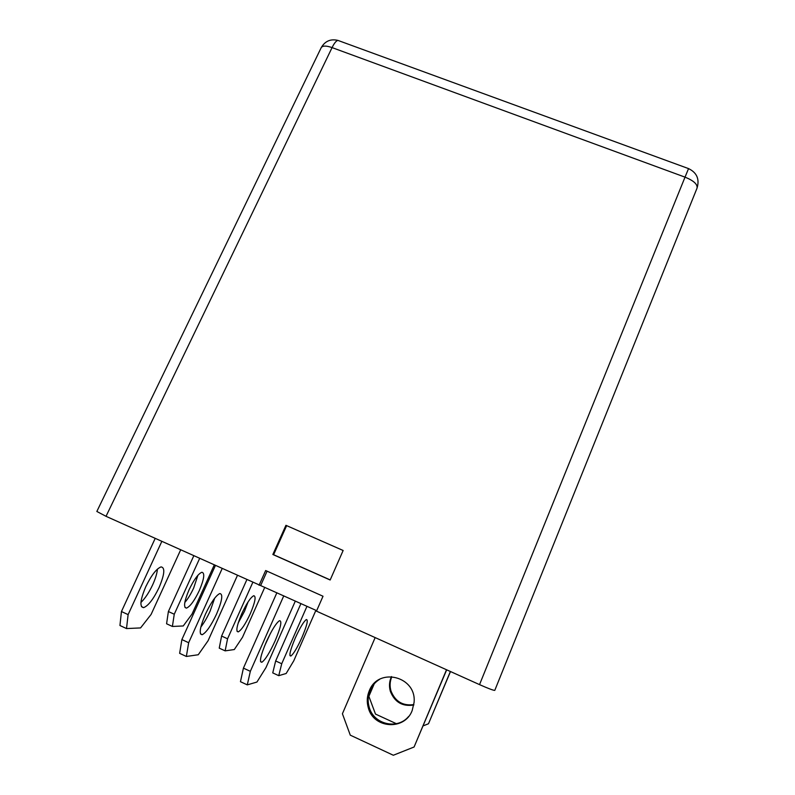 <?xml version="1.0" encoding="UTF-8"?>
<svg xmlns="http://www.w3.org/2000/svg" width="795" height="795" viewBox="0 0 795 795"><rect width="100%" height="100%" fill="white"/><g stroke="black" fill="none" stroke-linecap="round" stroke-linejoin="round"><path stroke-width="1.19" d="M413.788 705.016C402.578 706.775 394.787 702.273 390.405 691.491C388.993 686.681 389.222 681.971 391.12 677.38L391.488 676.555M391.716 677.002C389.838 681.573 389.6 686.254 391.011 691.034C395.264 701.578 402.876 706.099 413.857 704.579M369.248 690.855C366.952 696.4 366.644 702.084 368.333 707.898C373.59 728.717 404.754 730.694 412.178 710.551L414.076 702.452C416.828 676.436 378.271 666.627 369.248 690.855M408.62 716.464C397.48 730.068 373.7 724.434 369.208 707.242C367.538 701.468 367.847 695.824 370.122 690.318C372.179 685.618 375.349 681.961 379.642 679.327M270.469 633.327L264.387 646.434M266.255 642.002C260.561 655.617 259.1 662.364 261.873 662.245C265.321 659.751 269.743 652.615 275.14 640.83C280.774 627.404 282.215 620.696 279.472 620.696C276.133 623.012 271.731 630.117 266.255 642.002M214.7 598.138L210.128 611.077C207.197 617.496 204.106 622.823 200.847 627.046M205.468 614.128C199.813 627.613 198.73 634.47 202.228 634.698C206.312 632.532 211.092 625.645 216.578 614.028C222.173 600.722 223.236 593.895 219.758 593.557C215.803 595.554 211.033 602.411 205.468 614.128M157.43 569.101C157.072 573.354 155.482 578.581 152.68 584.782C148.983 592.633 145.068 598.516 140.934 602.431M145.753 586.75C140.149 600.116 139.433 607.072 143.627 607.638C148.327 605.79 153.455 599.132 159.02 587.674C164.575 574.497 165.271 567.57 161.087 566.895C156.526 568.584 151.408 575.202 145.753 586.75M302.03 637.292C297.31 647.716 293.584 653.967 290.851 656.024C288.794 655.974 290.245 650.032 295.203 638.196C299.983 627.692 303.7 621.471 306.353 619.544C308.38 619.683 306.94 625.605 302.03 637.292M238.182 623.042L244.582 611.126L248.1 601.865M250.286 613.73C245.486 624.025 241.481 630.077 238.252 631.886C235.638 631.568 236.791 625.546 241.72 613.8C246.579 603.435 250.574 597.403 253.714 595.723C256.308 596.131 255.165 602.133 250.286 613.73M197.905 575.282L193.702 587.952C190.88 594.054 187.918 598.893 184.818 602.471M199.316 590.516C194.457 600.682 190.164 606.555 186.457 608.115C183.307 607.549 184.172 601.437 189.061 589.791C194 579.555 198.273 573.712 201.89 572.271C205.021 572.927 204.166 579.008 199.316 590.516M316.678 610.669L106.023 516.313L96.841 511.463L321.18 47.71C322.591 45.593 326.218 45.563 332.072 47.601L106.023 516.313M500.939 675.094L494.788 690.368C493.596 690.507 488.508 688.599 479.534 684.624L685.022 177.146L332.072 47.601C334.198 43.228 336.146 40.823 337.915 40.396L339.266 40.893M259.051 585.269L265.659 570.542L323.018 596.24L316.47 611.146L479.534 684.624M272.854 554.493L285.932 525.316L343.142 550.488L330.163 580.002L272.854 554.493L273.609 554.721L286.647 525.644L285.932 525.316M267.07 571.168L260.69 585.448M286.647 525.644L343.132 550.498M330.203 579.913L273.609 554.721M423.139 725.875L428.485 723.758L450.397 671.487M428.485 723.758L450.497 671.537M396.347 723.698L375.488 714.069L368.87 696.36L374.544 683.104M281.728 663.745L278.737 675.67L272.745 672.888L275.666 660.953L281.728 663.745L306.979 606.297M315.903 610.322L293.762 660.834L286.16 673.494L278.737 675.67M275.666 660.953L300.937 603.574M227.559 638.792L225.144 650.867L219.241 648.144L221.596 636.05L227.559 638.792L252.77 582.437M264.785 587.286L242.505 637.282L234.306 649.545L225.144 650.867M221.596 636.05L246.818 579.754M174.254 614.237L172.396 626.46L166.582 623.777L168.381 611.534L174.254 614.237L199.615 558.488M214.213 565.066L192.012 614.088L183.248 625.963L172.396 626.46M168.381 611.534L193.761 555.854M375.151 637.59L342.416 713.751L350.287 735.166L393.326 755.25L414.086 747.002L446.522 669.748M414.086 747.002L446.681 669.817M247.285 684.873L240.458 681.693L243.419 668.128L250.336 671.328L247.285 684.873L256.934 682.05L265.997 667.542L295.333 601.06M250.336 671.328L283.765 595.843M243.419 668.128L276.889 592.742M186.358 656.461L179.65 653.341L181.876 639.568L188.663 642.718L186.358 656.461L198.253 654.752L208.061 640.76L237.387 575.51M188.663 642.718L222.133 568.634M181.876 639.568L215.375 565.583M126.514 628.567L119.936 625.506L121.446 611.534L128.114 614.624L126.514 628.567L140.576 627.921L151.11 614.426L180.634 549.931M128.114 614.624L161.802 541.445M121.446 611.534L155.164 538.454M321.18 47.71C324.976 41.111 330.561 38.677 337.915 40.396L688.54 168.6L685.022 177.146C693.618 180.624 697.632 184.261 697.066 188.067L494.788 690.368M391.011 691.034L390.405 691.491M369.208 707.242L368.333 707.898M261.873 662.245L260.531 661.619M202.228 634.698L200.459 633.883M143.627 607.638L141.45 606.625M290.851 656.024L289.946 655.607M238.252 631.886L237.049 631.329M186.457 608.115L184.977 607.43M688.54 168.6C696.857 172.624 699.699 179.114 697.066 188.067L500.949 675.074"/></g></svg>

